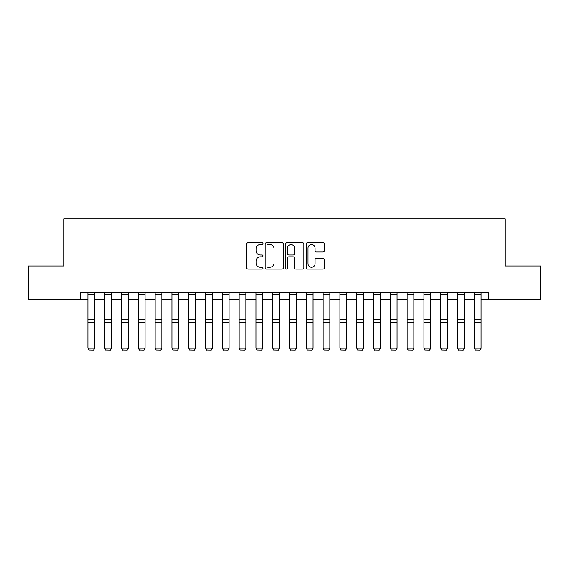 <?xml version="1.0" encoding="UTF-8"?>
<svg xmlns="http://www.w3.org/2000/svg" width="569" height="569" viewBox="0 0 569 569"><rect width="100%" height="100%" fill="white"/><g stroke="black" fill="none" stroke-linecap="round" stroke-linejoin="round"><path stroke-width="0.85" d="M262.992 243.639A0.925 0.925 0 0 0 262.074 242.714L248.056 242.714A1.316 1.316 0 0 0 246.733 244.03L246.733 267.779A1.316 1.316 0 0 0 248.056 269.101L262.074 269.101A0.925 0.925 0 0 0 262.992 268.177A0.925 0.925 0 0 0 262.074 267.252L260.261 267.252A4.225 4.225 0 0 1 256.036 263.034L256.036 261.05A4.225 4.225 0 0 1 260.261 256.832L262.074 256.832A0.925 0.925 0 0 0 262.992 255.908A0.925 0.925 0 0 0 262.074 254.983L260.261 254.983A4.225 4.225 0 0 1 256.036 250.758L256.036 248.781A4.225 4.225 0 0 1 260.261 244.563L262.074 244.563A0.925 0.925 0 0 0 262.992 243.639M323.057 252.017A1.316 1.316 0 0 0 324.38 250.694L324.38 244.03A1.316 1.316 0 0 0 323.057 242.714L307.488 242.714A1.316 1.316 0 0 0 306.172 244.03L306.172 267.779A1.316 1.316 0 0 0 307.488 269.101L323.057 269.101A1.316 1.316 0 0 0 324.38 267.779L324.38 259.734A1.316 1.316 0 0 0 323.057 258.411L316.392 258.411A1.316 1.316 0 0 0 315.077 259.734L315.077 263.724A3.528 3.528 0 0 1 311.549 267.252A3.528 3.528 0 0 1 308.014 263.724L308.014 248.091A3.528 3.528 0 0 1 311.549 244.563A3.528 3.528 0 0 1 315.077 248.091L315.077 250.694A1.316 1.316 0 0 0 316.392 252.017L323.057 252.017M80.535 299.593L28.45 299.593L28.45 265.986L63.735 265.986L63.735 218.944L505.265 218.944L505.265 265.986L540.55 265.986L540.55 299.593L488.465 299.593L488.465 292.871L80.535 292.871L80.535 299.593L87.925 299.593M283.348 244.03A1.316 1.316 0 0 0 282.025 242.714L266.456 242.714A1.316 1.316 0 0 0 265.14 244.03L265.14 267.779A1.316 1.316 0 0 0 266.456 269.101L282.025 269.101A1.316 1.316 0 0 0 283.348 267.779L283.348 244.03M286.975 242.714L302.544 242.714A1.316 1.316 0 0 1 303.86 244.03L303.86 267.779A1.316 1.316 0 0 1 302.544 269.101L295.88 269.101A1.316 1.316 0 0 1 294.557 267.779L294.557 258.148A1.316 1.316 0 0 0 293.241 256.832L288.817 256.832A1.316 1.316 0 0 0 287.501 258.148L287.501 268.177A0.925 0.925 0 0 1 286.577 269.101A0.925 0.925 0 0 1 285.652 268.177L285.652 244.03A1.316 1.316 0 0 1 286.975 242.714M94.646 299.593L104.724 299.593M111.446 299.593L121.531 299.593M128.245 299.593L138.331 299.593M145.052 299.593L155.131 299.593M161.852 299.593L171.93 299.593M178.652 299.593L188.73 299.593M195.452 299.593L205.537 299.593M212.258 299.593L222.337 299.593M229.058 299.593L239.136 299.593M245.858 299.593L255.936 299.593M262.658 299.593L272.736 299.593M279.457 299.593L289.543 299.593M296.264 299.593L306.342 299.593M313.064 299.593L323.142 299.593M329.864 299.593L339.942 299.593M346.663 299.593L356.742 299.593M363.463 299.593L373.549 299.593M380.27 299.593L390.348 299.593M397.07 299.593L407.148 299.593M413.869 299.593L423.948 299.593M430.669 299.593L440.755 299.593M447.469 299.593L457.554 299.593M464.276 299.593L474.354 299.593M481.075 299.593L488.465 299.593M267.907 244.563A0.925 0.925 0 0 0 266.989 245.488L266.989 266.328A0.925 0.925 0 0 0 267.907 267.252L269.82 267.252A4.225 4.225 0 0 0 274.045 263.034L274.045 248.781A4.225 4.225 0 0 0 269.82 244.563L267.907 244.563M294.557 248.155A3.528 3.528 0 0 0 291.029 244.627A3.528 3.528 0 0 0 287.501 248.155L287.501 253.667A1.316 1.316 0 0 0 288.817 254.983L293.241 254.983A1.316 1.316 0 0 0 294.557 253.667L294.557 248.155M94.646 292.871L94.646 348.384L93.636 350.056L88.935 349.956L93.636 350.056M88.935 350.056L87.925 348.143L94.646 348.143L93.636 349.956M87.925 292.871L87.925 348.143L88.935 349.956M111.446 292.871L111.446 348.384L110.443 350.056L105.734 349.956L110.443 350.056M105.734 350.056L104.724 348.143L111.446 348.143L110.443 349.956M104.724 292.871L104.724 348.143L105.734 349.956M128.245 292.871L128.245 348.384L127.243 350.056L122.534 349.956L127.243 350.056M122.534 350.056L121.531 348.143L128.245 348.143L127.243 349.956M121.531 292.871L121.531 348.143L122.534 349.956M145.052 292.871L145.052 348.384L144.042 350.056L139.341 349.956L144.042 350.056M139.341 350.056L138.331 348.143L145.052 348.143L144.042 349.956M138.331 292.871L138.331 348.143L139.341 349.956M161.852 292.871L161.852 348.384L160.842 350.056L156.141 349.956L160.842 350.056M156.141 350.056L155.131 348.143L161.852 348.143L160.842 349.956M155.131 292.871L155.131 348.143L156.141 349.956M178.652 292.871L178.652 348.384L177.642 350.056L172.94 349.956L177.642 350.056M172.94 350.056L171.93 348.143L178.652 348.143L177.642 349.956M171.93 292.871L171.93 348.143L172.94 349.956M195.452 292.871L195.452 348.384L194.449 350.056L189.74 349.956L194.449 350.056M189.74 350.056L188.73 348.143L195.452 348.143L194.449 349.956M188.73 292.871L188.73 348.143L189.74 349.956M212.258 292.871L212.258 348.384L211.248 350.056L206.54 349.956L211.248 350.056M206.54 350.056L205.537 348.143L212.258 348.143L211.248 349.956M205.537 292.871L205.537 348.143L206.54 349.956M229.058 292.871L229.058 348.384L228.048 350.056L223.347 349.956L228.048 350.056M223.347 350.056L222.337 348.143L229.058 348.143L228.048 349.956M222.337 292.871L222.337 348.143L223.347 349.956M245.858 292.871L245.858 348.384L244.848 350.056L240.146 349.956L244.848 350.056M240.146 350.056L239.136 348.143L245.858 348.143L244.848 349.956M239.136 292.871L239.136 348.143L240.146 349.956M262.658 292.871L262.658 348.384L261.648 350.056L256.946 349.956L261.648 350.056M256.946 350.056L255.936 348.143L262.658 348.143L261.648 349.956M255.936 292.871L255.936 348.143L256.946 349.956M279.457 292.871L279.457 348.384L278.454 350.056L273.746 349.956L278.454 350.056M273.746 350.056L272.736 348.143L279.457 348.143L278.454 349.956M272.736 292.871L272.736 348.143L273.746 349.956M296.264 292.871L296.264 348.384L295.254 350.056L290.546 349.956L295.254 350.056M290.546 350.056L289.543 348.143L296.264 348.143L295.254 349.956M289.543 292.871L289.543 348.143L290.546 349.956M313.064 292.871L313.064 348.384L312.054 350.056L307.352 349.956L312.054 350.056M307.352 350.056L306.342 348.143L313.064 348.143L312.054 349.956M306.342 292.871L306.342 348.143L307.352 349.956M329.864 292.871L329.864 348.384L328.854 350.056L324.152 349.956L328.854 350.056M324.152 350.056L323.142 348.143L329.864 348.143L328.854 349.956M323.142 292.871L323.142 348.143L324.152 349.956M346.663 292.871L346.663 348.384L345.653 350.056L340.952 349.956L345.653 350.056M340.952 350.056L339.942 348.143L346.663 348.143L345.653 349.956M339.942 292.871L339.942 348.143L340.952 349.956M363.463 292.871L363.463 348.384L362.46 350.056L357.752 349.956L362.46 350.056M357.752 350.056L356.742 348.143L363.463 348.143L362.46 349.956M356.742 292.871L356.742 348.143L357.752 349.956M380.27 292.871L380.27 348.384L379.26 350.056L374.551 349.956L379.26 350.056M374.551 350.056L373.549 348.143L380.27 348.143L379.26 349.956M373.549 292.871L373.549 348.143L374.551 349.956M397.07 292.871L397.07 348.384L396.06 350.056L391.358 349.956L396.06 350.056M391.358 350.056L390.348 348.143L397.07 348.143L396.06 349.956M390.348 292.871L390.348 348.143L391.358 349.956M413.869 292.871L413.869 348.384L412.859 350.056L408.158 349.956L412.859 350.056M408.158 350.056L407.148 348.143L413.869 348.143L412.859 349.956M407.148 292.871L407.148 348.143L408.158 349.956M430.669 292.871L430.669 348.384L429.659 350.056L424.958 349.956L429.659 350.056M424.958 350.056L423.948 348.143L430.669 348.143L429.659 349.956M423.948 292.871L423.948 348.143L424.958 349.956M447.469 292.871L447.469 348.384L446.466 350.056L441.757 349.956L446.466 350.056M441.757 350.056L440.755 348.143L447.469 348.143L446.466 349.956M440.755 292.871L440.755 348.143L441.757 349.956M464.276 292.871L464.276 348.384L463.266 350.056L458.557 349.956L463.266 350.056M458.557 350.056L457.554 348.143L464.276 348.143L463.266 349.956M457.554 292.871L457.554 348.143L458.557 349.956M481.075 292.871L481.075 348.384L480.065 350.056L475.364 349.956L480.065 350.056M475.364 350.056L474.354 348.143L481.075 348.143L480.065 349.956M474.354 292.871L474.354 348.143L475.364 349.956M94.646 319.707L87.925 319.707M94.646 322.253L87.925 322.253M94.646 294.315L87.925 294.315M111.446 319.707L104.724 319.707M111.446 322.253L104.724 322.253M111.446 294.315L104.724 294.315M128.245 319.707L121.531 319.707M128.245 322.253L121.531 322.253M128.245 294.315L121.531 294.315M145.052 319.707L138.331 319.707M145.052 322.253L138.331 322.253M145.052 294.315L138.331 294.315M161.852 319.707L155.131 319.707M161.852 322.253L155.131 322.253M161.852 294.315L155.131 294.315M178.652 319.707L171.93 319.707M178.652 322.253L171.93 322.253M178.652 294.315L171.93 294.315M195.452 319.707L188.73 319.707M195.452 322.253L188.73 322.253M195.452 294.315L188.73 294.315M212.258 319.707L205.537 319.707M212.258 322.253L205.537 322.253M212.258 294.315L205.537 294.315M229.058 319.707L222.337 319.707M229.058 322.253L222.337 322.253M229.058 294.315L222.337 294.315M245.858 319.707L239.136 319.707M245.858 322.253L239.136 322.253M245.858 294.315L239.136 294.315M262.658 319.707L255.936 319.707M262.658 322.253L255.936 322.253M262.658 294.315L255.936 294.315M279.457 319.707L272.736 319.707M279.457 322.253L272.736 322.253M279.457 294.315L272.736 294.315M296.264 319.707L289.543 319.707M296.264 322.253L289.543 322.253M296.264 294.315L289.543 294.315M313.064 319.707L306.342 319.707M313.064 322.253L306.342 322.253M313.064 294.315L306.342 294.315M329.864 319.707L323.142 319.707M329.864 322.253L323.142 322.253M329.864 294.315L323.142 294.315M346.663 319.707L339.942 319.707M346.663 322.253L339.942 322.253M346.663 294.315L339.942 294.315M363.463 319.707L356.742 319.707M363.463 322.253L356.742 322.253M363.463 294.315L356.742 294.315M380.27 319.707L373.549 319.707M380.27 322.253L373.549 322.253M380.27 294.315L373.549 294.315M397.07 319.707L390.348 319.707M397.07 322.253L390.348 322.253M397.07 294.315L390.348 294.315M413.869 319.707L407.148 319.707M413.869 322.253L407.148 322.253M413.869 294.315L407.148 294.315M430.669 319.707L423.948 319.707M430.669 322.253L423.948 322.253M430.669 294.315L423.948 294.315M447.469 319.707L440.755 319.707M447.469 322.253L440.755 322.253M447.469 294.315L440.755 294.315M464.276 319.707L457.554 319.707M464.276 322.253L457.554 322.253M464.276 294.315L457.554 294.315M481.075 319.707L474.354 319.707M481.075 322.253L474.354 322.253M481.075 294.315L474.354 294.315"/></g></svg>
